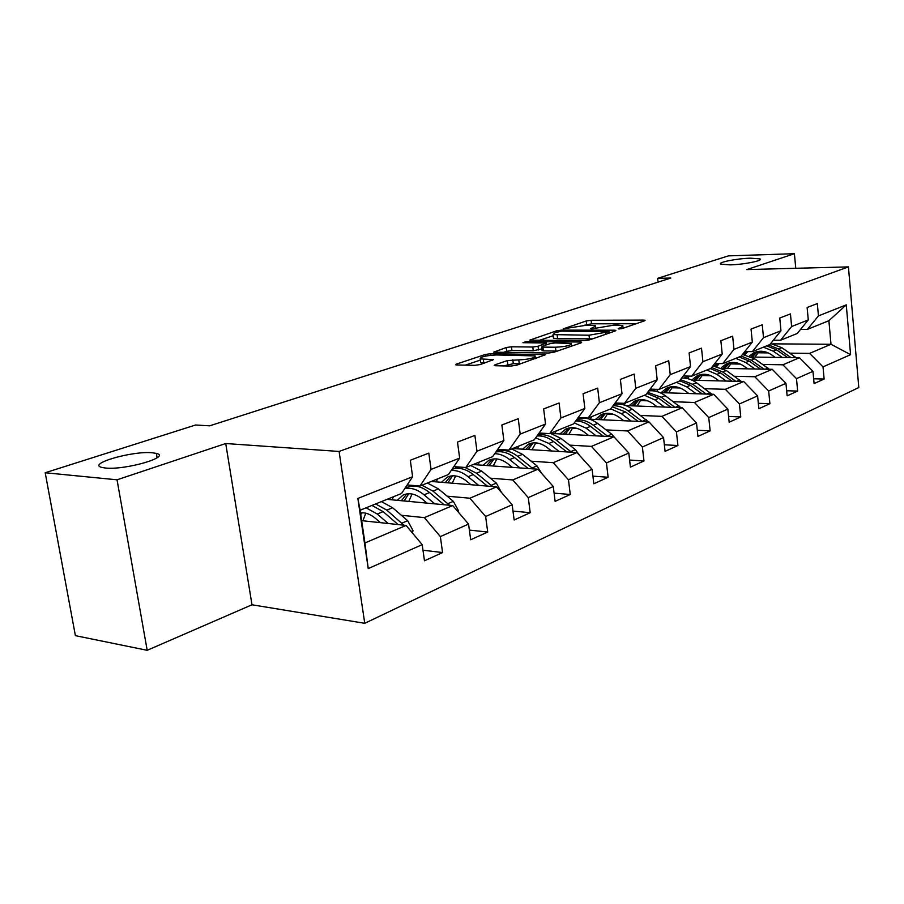 <?xml version="1.0" encoding="UTF-8"?>
<svg xmlns="http://www.w3.org/2000/svg" width="904" height="904" viewBox="0 0 904 904"><rect width="100%" height="100%" fill="white"/><g stroke="black" fill="none" stroke-linecap="round" stroke-linejoin="round"><path stroke-width="1.36" d="M618.833 328.999L622.438 328.48L644.597 320.796L645.106 320.253L643.648 320.095L591.126 320.276L586.21 320.976L563.294 328.853L586.662 325.191L595.307 325.666L593.532 327.474L590.594 328.468L591.148 328.977L613.839 325.157L618.291 325.157L622.822 325.666L621.127 327.474L618.212 328.48L618.833 328.999M152.301 452.768C132.628 450.678 86.524 463.91 101.971 467.458L105.418 468.012C125.306 470.306 171.771 456.757 156.347 453.401L152.301 452.768M750.557 258.171C736.76 258.499 716.951 262.476 720.884 264.16L729.969 264.872C743.8 264.589 763.891 260.555 759.936 258.883L750.557 258.171M494.883 364.832L494.194 365.578L495.426 365.736L510.896 366.052L516.478 365.25L545.733 354.617L490.68 353.713L485.38 354.47L456.43 364.086L455.706 364.832L456.848 364.979L474.826 365.329L480.295 364.549L493.46 359.611L480.16 358.911C480.171 356.911 485.55 355.6 496.296 354.956L535.145 355.905C535.202 357.939 529.744 359.272 518.794 359.894L507.325 360.583L494.883 364.832L494.996 365.724M225.717 443.525L117.045 479.809L45.2 472.747L75.394 635.659L147.182 650.304L251.99 604.776L364.753 623.308L339.09 451.458L225.717 443.525L251.99 604.776M795.757 268.285L794.413 253.696L746.828 269.584L848.427 266.895L339.09 451.458M794.413 253.696L728.398 255.877L657.626 278.342L658.033 282.138M45.2 472.747L195.614 425.004L209.626 425.84L670.824 278.036L657.626 278.342M584.266 340.65L589.544 339.893L615.341 330.943L615.873 330.367L614.46 330.197L561.542 330.129L556.514 330.841L529.721 340.153L584.266 340.65M581.125 342.819L553.971 352.244L548.547 353.012L493.663 352.176L506.229 347.543L511.461 346.797L532.806 347.012L538.083 346.255L546.389 343.011L522.93 342.684L526.128 341.622L580.334 342.006L581.701 342.175L581.125 342.819M364.753 623.308L858.8 387.545L848.427 266.895M422.982 550.208L442.576 552.559L440.361 536.592L468.554 524.083L470.679 539.778L487.708 532.038L485.64 516.512L512.172 504.748L514.15 520.003L530.196 512.704L528.275 497.607L553.282 486.51L555.124 501.37L570.266 494.488L568.469 479.775L592.097 469.3L593.815 483.776L608.132 477.267L606.448 462.927L628.8 453.017L630.416 467.131L643.964 460.972L642.382 446.994L663.559 437.604L665.073 451.367L677.921 445.525L676.441 431.897L696.521 422.993L697.944 436.417L710.137 430.869L708.747 417.569L727.833 409.105L729.166 422.213L740.76 416.947L739.449 403.941L757.597 395.895L758.863 408.71L769.892 403.692L768.671 390.991L785.949 383.33L787.135 395.85L797.656 391.07L796.492 378.652L812.967 371.341L814.086 383.59L824.12 379.036L823.024 366.877L850.585 354.662L846.268 304.874L828.9 320.694L807.43 329.372L800.594 329.361M442.576 552.559L424.473 560.796L422.191 544.649L368.233 568.582L357.848 498.443L412.619 476.736L410.303 460.26L428.801 453.13L431.061 469.425L459.65 458.091L457.492 442.09L474.882 435.4L476.984 451.232L503.878 440.564L501.867 425.004L518.229 418.71L520.184 434.101L545.541 424.055L543.654 408.924L559.09 402.981L560.921 417.964L584.854 408.472L583.091 393.737L597.68 388.121L599.386 402.721L622.009 393.748L620.37 379.386L634.167 374.075L635.772 388.302L657.197 379.804L655.649 365.804L668.723 360.775L670.226 374.64L690.543 366.583L689.108 352.933L701.504 348.153L702.916 361.69L722.217 354.04L720.861 340.706L732.647 336.175L733.969 349.385L752.32 342.107L751.043 329.09L762.253 324.773L763.507 337.678L780.966 330.751L779.768 318.027L790.446 313.914L791.621 326.536L808.278 319.937L807.136 307.496L817.329 303.574L818.436 315.903L846.268 304.874M387.025 499.347L452.712 505.551L424.36 517.63L401.353 515.28M407.184 484.951L419.931 486.047L448.474 474.51L459.65 458.091M424.36 517.63L440.361 536.592M452.712 505.551L468.554 524.083M431.061 469.425L419.931 486.047M431.276 481.459L496.578 486.849L469.888 498.217L447.175 496.183M453.831 466.633L465.763 467.515L492.623 456.656L503.878 440.564M469.888 498.217L485.64 516.512M496.578 486.849L512.172 504.748M476.984 451.232L465.763 467.515M473.086 464.554L537.936 469.21L512.771 479.945L490.341 478.182M497.731 449.356L508.918 450.068L534.253 439.819L545.541 424.055M512.771 479.945L528.275 497.607M537.936 469.21L553.282 486.51M520.184 434.101L508.918 450.068M512.647 448.553L577.001 452.554L553.225 462.69L531.077 461.187M539.1 433.039L549.632 433.604L573.543 423.931L584.854 408.472M553.225 462.69L568.469 479.775M577.001 452.554L592.097 469.3M560.921 417.964L549.632 433.604M550.977 433.445L613.952 436.813L591.453 446.395L569.599 445.118M538.626 443.299L535.631 443.118M578.164 417.614L588.086 418.055L610.708 408.913L622.009 393.748M591.453 446.395L606.448 462.927M613.952 436.813L628.8 453.017M599.386 402.721L588.086 418.055M589.747 419.207L648.948 421.885L627.625 430.971L606.064 429.897M577.238 428.439L572.334 428.202M578.323 418.688L577.419 418.642M615.115 403.003L624.472 403.342L645.908 394.675L657.197 379.804M627.625 430.971L642.382 446.994M648.948 421.885L663.559 437.604M635.772 388.302L624.472 403.342M625.907 405.602L682.147 407.738L661.92 416.36L640.654 415.456M613.488 414.303L607.16 414.032M650.112 389.138L658.959 389.398L679.288 381.183L690.543 366.583M661.92 416.36L676.441 431.897M682.147 407.738L696.521 422.993M670.226 374.64L658.959 389.398M659.965 392.618L713.685 394.291L694.464 402.483L673.48 401.738M647.739 400.834L640.269 400.574M683.3 375.974L691.684 376.166L710.996 368.357L722.217 354.04M694.464 402.483L708.747 417.569M713.685 394.291L727.833 409.105M702.916 361.69L691.684 376.166M692.181 380.222L743.676 381.499L725.392 389.296L704.702 388.697M680.181 387.997L671.762 387.759M714.838 363.464L722.771 363.6L741.156 356.165L752.32 342.107M725.392 389.296L739.449 403.941M743.676 381.499L757.597 395.895M733.969 349.385L722.771 363.6M722.748 368.38L772.253 369.318L754.829 376.742L734.421 376.29M710.996 375.759L701.775 375.544M744.817 351.554L752.365 351.633L769.869 344.56L780.966 330.751M754.829 376.742L768.671 390.991M772.253 369.318L785.949 383.33M763.507 337.678L752.365 351.633M751.812 357.057L799.486 357.713L782.875 364.787L762.75 364.448M740.308 364.075L730.409 363.905M719.042 363.713L714.691 363.645M773.372 340.198L780.547 340.243L797.238 333.486L808.278 319.937M782.875 364.787L796.492 378.652M799.486 357.713L812.967 371.341M791.621 326.536L780.547 340.243M772.863 343.848L830.991 344.277L809.622 353.385L789.768 353.159M768.231 352.91L757.744 352.786M746.693 352.662L743.969 352.628M809.622 353.385L823.024 366.877M828.9 320.694L830.991 344.277L850.585 354.662M818.436 315.903L807.43 329.372M117.045 479.809L147.182 650.304M412.619 476.736L401.534 493.482L360.108 510.229L364.945 542.965L406.088 525.427L361.645 520.647M357.848 498.443L360.108 510.229M364.945 542.965L368.233 568.582M406.088 525.427L422.191 544.649M743.709 352.944L746.286 353.08M746.275 352.978L742.546 354.481L754.727 358.832L769.315 369.261M813.645 378.787L824.12 379.036M786.649 390.754L797.656 391.07M714.442 363.962L718.725 364.041M718.657 364.12L713.979 365.996M758.332 403.297L769.892 403.692M688.927 376.109L684.023 378.087M728.579 416.439L740.76 416.947M656.18 389.319L652.575 390.777M697.289 430.247L710.137 430.869M621.669 403.24L619.511 404.111M664.338 444.768L677.921 445.525M629.602 460.046L643.964 460.972M592.911 476.148L608.132 477.267M554.107 493.132L570.266 494.488M512.997 511.088L530.196 512.704M469.368 530.083L487.708 532.038M636.134 323.734L591.544 323.813L584.413 325.248M553.18 335.712L539.304 340.356M608.742 331.757L561.655 331.147L554.954 332.706L553.045 334.604L589.012 335.214L608.742 331.757L608.912 333.18M553.372 337.26L553.485 338.254L557.598 338.751L557.158 335.09M592.595 338.842L557.598 338.751M503.245 352.436L506.715 351.272L506.229 347.543M541.869 348.887L533.281 350.775L511.924 350.526L506.715 351.272M571.577 345.712L572.74 345.723M555.463 347.238C566.006 346.627 571.283 345.373 571.305 343.475L555.18 342.932L549.926 343.678L542.242 346.3L541.62 346.955L542.92 347.113L555.463 347.238L555.937 351.046L557.452 351.034M542.05 350.379L543.383 350.899L542.92 347.113M555.937 351.046L543.383 350.899M520.647 363.803L513.291 363.69L503.675 365.905M480.521 361.713L480.657 362.73L483.821 363.148L483.324 359.306M484.42 363.159L483.821 363.148M480.318 360.108L465.289 365.137M536.773 358.21L535.428 358.187M796.074 357.668L781.847 347.69L770.683 343.543M759.326 351.283L754.84 357.103M782.333 357.476L773.293 351.204L763.405 347.17M747.823 351.588L744.93 354.741M775.259 357.385L771.519 354.775C765.552 350.888 759.676 350.21 753.891 352.741L749.416 355.973M791.011 357.588L778.604 349.012L768.75 345.012M752.297 357.069L757.529 351.532M766.682 345.848L776.559 349.859L787.666 357.543M756.433 351.792L751.021 356.673M731.844 362.504L727.415 368.47M754.964 368.99L745.766 362.515L735.754 358.346M719.222 363.532L716.861 366.357M747.8 368.855L743.992 366.165C737.946 362.154 732.003 361.43 726.172 363.996L721.268 367.702M764.072 369.16L751.337 360.233L741.235 356.063M724.737 368.414L729.957 362.753M739.189 356.956L749.19 361.114L760.558 369.103M728.805 363.024L723.121 368.391M741.28 381.443L726.319 370.516L712.872 365.973M703.063 374.279L698.69 380.381M726.262 381.07L716.917 374.38L706.781 370.064M689.311 376.12L687.447 378.584M719.03 380.889L715.143 378.098C709.019 373.962 703.007 373.194 697.131 375.781L691.775 380.03M735.845 381.307L722.759 371.985L711.64 367.544M695.854 380.313L701.063 374.505M710.386 368.606L720.511 372.911L732.138 381.217M699.854 374.776L694.159 380.268M711.855 394.234L696.509 382.776C691.752 379.409 686.814 377.838 681.684 378.075M672.87 386.641L668.576 392.878M696.148 393.737L686.644 386.833L676.384 382.358M657.999 389.375L656.598 391.443M688.837 393.511L684.87 390.618C678.655 386.358 672.587 385.533 666.666 388.144L661.118 392.652M706.227 394.054L692.78 384.313L680.497 379.612M665.581 392.788L670.768 386.844M679.627 380.742L690.407 385.285L702.329 393.929M669.491 387.115L663.785 392.731M680.961 407.693L665.197 395.647C659.886 391.839 654.417 390.245 648.789 390.878M641.173 399.624L636.981 406.02M664.496 407.06L654.835 399.907L644.45 395.263M625.5 402.924L624.201 405.003M657.118 406.789L653.061 403.772C646.767 399.376 640.631 398.494 634.676 401.127L629.082 405.715M675.119 407.467L661.276 397.263L647.693 392.313M633.806 405.896L638.947 399.805M646.857 393.432L658.79 398.28L671.017 407.308M637.602 400.065L631.907 405.828M648.462 421.863L632.28 409.184C626.269 404.834 620.178 403.263 614.019 404.472M607.861 413.286L603.77 419.84M631.195 421.083L621.364 413.67L610.765 408.834M591.792 416.563L590.21 419.23M623.737 420.744L619.602 417.614C613.217 413.071 607.036 412.122 601.036 414.778L595.408 419.456M642.405 421.592L628.156 410.879C623.297 407.308 618.268 405.591 613.07 405.738M600.403 419.682L605.499 413.422M612.268 406.811L625.534 411.953L638.077 421.4M604.075 413.693L598.391 419.592M614.856 437.807L611.759 434.236L597.623 423.434C590.719 418.394 583.882 416.936 577.114 419.049M572.797 427.682L568.842 434.395M596.12 435.852L586.12 428.168L574.277 422.936M556.31 430.903L554.717 433.649M588.594 435.457L584.357 432.191C577.893 427.49 571.644 426.473 565.61 429.14L559.96 433.931M607.94 436.485L593.273 425.23C587.781 421.128 582.176 419.377 576.447 419.976M565.26 434.214L570.288 427.773M575.724 420.959C580.809 420.97 585.747 422.767 590.515 426.36L603.397 436.248M568.785 428.033L563.113 434.089M579.52 455.345L575.407 449.638L561.068 438.463L550.355 433.31M535.846 442.87L532.038 449.763M542.558 433.231L537.801 434.869M559.101 451.446L548.931 443.457L535.654 437.852M518.907 446.022L517.325 448.847M551.519 450.972L547.191 447.57C540.637 442.7 534.332 441.604 528.275 444.293L522.591 449.175M571.599 452.226L556.48 440.35C550.208 435.615 543.914 433.886 537.586 435.152M528.23 449.525L533.179 442.915M537.01 435.977C542.649 435.558 548.163 437.423 553.576 441.547L566.819 451.921M531.575 443.163L525.947 449.378M541.711 473.459L537.01 465.91L522.478 454.339L511.653 448.96M496.861 458.938L493.234 466.001M501.11 449.57L496.963 451.277M520.003 467.922L509.653 459.605C504.805 455.785 499.833 453.808 494.714 453.661M479.436 461.989L477.843 464.893M512.353 467.368L507.924 463.808C501.291 458.757 494.929 457.593 488.849 460.294L483.143 465.277M533.202 468.871L517.63 456.328C510.319 450.746 503.166 449.152 496.206 451.537M489.154 465.707L494.002 458.893M495.878 452C502.127 450.915 508.353 452.78 514.557 457.593L528.185 468.509M492.296 459.13L486.725 465.526M501.449 492.431L496.386 483.12L481.674 471.12L470.724 465.503M455.65 475.945L452.226 483.188M478.623 485.358L468.091 476.702C462.532 472.238 456.904 470.17 451.198 470.498M437.717 478.86L436.123 481.855M470.916 484.725L466.385 480.984C459.673 475.753 453.266 474.487 447.164 477.21L441.446 482.295M492.578 486.51L476.544 473.221L464.972 467.458M459.865 467.074L452.983 469.006M447.864 482.826L452.588 475.809M452.011 469.312C458.916 467.108 466.012 468.86 473.278 474.566L487.335 486.081M450.78 476.024L445.265 482.612M458.317 512.116L458.543 510.85L453.356 501.358L438.44 488.894L427.389 483.03M412.021 493.991L408.845 501.415M434.767 503.856L424.044 494.816C417.58 489.527 411.15 487.448 404.789 488.567M393.534 496.714L391.952 499.81M427.016 503.121L422.371 499.2C415.569 493.753 409.116 492.397 403.026 495.121L397.297 500.319M449.537 505.246L433.005 491.132L421.942 485.233M412.009 485.414L409.196 486.612M404.167 500.963L408.744 493.731M405.015 488.216L406.337 487.697C413.648 484.442 421.388 486.058 429.547 492.544L444.045 504.726M406.8 493.912L401.376 500.703M412.518 533.1L412.981 530.524L407.681 520.704L392.585 507.743L381.431 501.618M365.781 513.189L362.888 520.783M388.212 523.495L377.284 514.037L366.097 507.811M380.414 522.659L375.646 518.523C370.595 514.24 365.544 512.353 360.493 512.851M403.851 525.179L386.81 510.127L375.635 503.957M360.741 514.478L362.244 512.76M371.962 505.438L383.138 511.63L398.11 524.569M621.274 328.762L621.127 327.474M593.679 328.728L593.532 327.474M586.628 324.513L586.21 320.976M591.544 323.813L591.126 320.276M643.761 321.089L643.648 320.095M530.445 340.288L530.354 339.531M556.672 332.13L556.514 330.841M561.666 331.147L561.542 330.129M614.573 331.214L614.46 330.197M589.453 338.932L589.012 335.214M605.782 334.265L605.612 332.841M494.443 352.311L494.341 351.498M511.924 350.526L511.461 346.797M533.281 350.775L532.806 347.012M538.547 350.029L538.083 346.255M545.948 345.034L545.779 343.644M526.264 342.706L526.128 341.622M580.458 343.045L580.334 342.006M507.822 364.47L507.325 360.583M513.291 363.69L512.794 359.792M519.291 363.803L518.794 359.894M492.386 360.47L492.251 359.453M456.554 364.967L456.43 364.086M485.584 356.074L485.38 354.47M490.872 355.261L490.68 353.713M544.536 355.509L544.411 354.447M778.604 349.012L781.847 347.69M773.293 351.204L776.559 349.859M792.605 357.611L794.853 356.662M751.337 360.233L754.727 358.832M745.766 362.515L749.19 361.114M765.292 369.194L767.925 368.075M722.759 371.985L726.319 370.516M716.917 374.38L720.511 372.911M736.647 381.33L739.687 380.042M692.78 384.313L696.509 382.776M686.644 386.833L690.407 385.285M706.578 394.065L710.069 392.585M661.276 397.263L665.197 395.647M654.835 399.907L658.79 398.28M675.062 407.421L678.96 405.772M628.156 410.879L632.28 409.184M621.364 413.67L625.534 411.953M642.122 421.377L646.224 419.637M593.273 425.23L597.623 423.434M586.12 428.168L590.515 426.36M607.431 436.067L611.759 434.236M556.48 440.35L561.068 438.463M548.931 443.457L553.576 441.547M570.842 451.582L575.407 449.638M517.63 456.328L522.478 454.339M509.653 459.605L514.557 457.593M532.185 467.956L537.01 465.91M476.544 473.221L481.674 471.12M468.091 476.702L473.278 474.566M491.279 485.29L496.386 483.12M457.729 511.427L458.497 511.099M433.005 491.132L438.44 488.894M424.044 494.816L429.547 492.544M447.932 503.652L453.356 501.358M411.196 531.518L412.936 530.772M386.81 510.127L392.585 507.743M377.284 514.037L383.138 511.63M401.918 523.145L407.681 520.704M760.027 259.81L759.936 258.883M157.093 457.763L156.347 453.401M623.116 328.254L622.924 326.615M595.6 328.163L595.408 326.593M609.319 333.034L609.149 331.565M553.485 338.254L553.045 334.604M546.615 344.808L546.434 343.351M571.622 346.119L571.418 344.401M542.095 350.741L541.62 346.955M535.496 358.651L535.281 356.944M480.657 362.73L480.16 358.911M755.62 352.04L753.891 352.741M727.912 363.284L726.172 363.996M698.882 375.07L697.131 375.781M668.429 387.421L666.666 388.144M636.45 400.404L634.676 401.127M602.821 414.043L601.036 414.778M567.418 428.417L565.61 429.14M530.083 443.559L528.275 444.293M490.669 459.56L488.849 460.294M457.978 466.939L455.706 467.854M448.983 476.464L447.164 477.21M404.845 494.386L403.026 495.121"/></g></svg>
